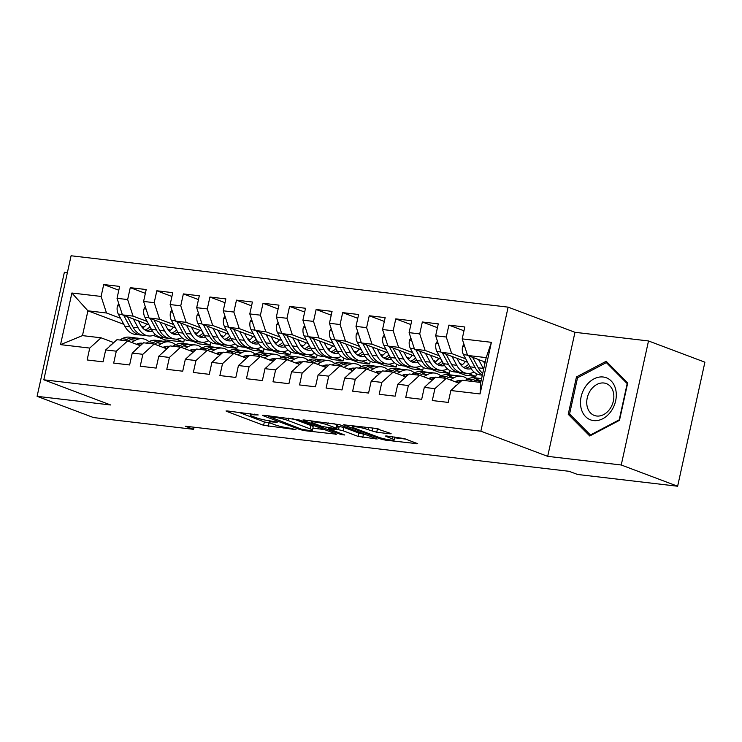 <?xml version="1.0" encoding="UTF-8"?>
<svg xmlns="http://www.w3.org/2000/svg" width="742" height="742" viewBox="0 0 742 742"><rect width="100%" height="100%" fill="white"/><g stroke="black" fill="none" stroke-linecap="round" stroke-linejoin="round"><path stroke-width="1.11" d="M258.225 414.954L227.275 410.947L226.013 410.985L226.718 411.411L263.614 425.305L295.965 429.637L289.51 428.134A10.861 1.308 -167.6 0 1 274.614 424.684L271.535 423.524A10.861 1.308 -167.6 0 1 269.272 422.17A10.861 1.308 -167.6 0 1 273.316 422.04L277.295 422.133L270.45 420.955A10.861 1.308 -167.6 0 1 255.545 417.505L252.475 416.345A10.861 1.308 -167.6 0 1 250.202 414.991A10.861 1.308 -167.6 0 1 254.256 414.861L258.225 414.954M389.893 433.801L391.155 433.755L390.45 433.337L375.443 428.357L343.425 424.786L381.026 439.106L385.682 440.182L417.7 443.753L404.492 438.624L386.675 435.999L385.404 436.046L386.118 436.463L392.314 438.8A9.08 1.094 -167.6 0 1 394.215 439.932A9.08 1.094 -167.6 0 1 388.14 439.644A9.08 1.094 -167.6 0 1 378.374 437.159L354.082 428.013A9.08 1.094 -167.6 0 1 352.19 426.882A9.08 1.094 -167.6 0 1 358.265 427.169A9.08 1.094 -167.6 0 1 368.023 429.655L376.732 432.252L389.893 433.801L390.032 433.18M621.239 464.993L648.508 340.958L574.967 332.305L547.689 456.349L621.239 464.993L677.631 486.233L577.526 474.463L569.17 471.318L185.231 426.186L193.588 429.33L194.052 427.225M547.689 456.349L480.862 431.185L43.815 379.811L71.093 255.767L508.131 307.142L480.862 431.185M67.383 272.648L64.369 272.286L37.1 396.33L110.651 404.974L43.815 379.811M37.1 396.33L93.492 417.56L193.588 429.33M299.045 419.907L263.633 415.214L262.371 415.26L263.076 415.678L299.972 429.581L304.628 430.657L336.645 434.228L299.045 419.907M304.155 419.981L339.567 424.674L377.177 438.995L358.098 436.407L343.129 430.777L338.473 429.692L328.474 428.709L344.761 434.998L341.116 434.571L303.599 420.445L302.894 420.028L304.155 419.981M123.812 324.328L87.918 310.815L82.464 335.616L60.538 344.64L89.745 348.072L87.129 359.972L103.064 361.846L105.679 349.946L116.299 351.189L113.684 363.088L129.618 364.962L132.234 353.062L142.854 354.314L140.238 366.214L156.163 368.088L158.779 356.188L169.408 357.431L166.783 369.33L182.718 371.204L185.333 359.304L195.953 360.556L193.337 372.456L209.272 374.33L211.887 362.43L222.507 363.673L219.892 375.573L235.817 377.446L238.442 365.546L249.062 366.798L246.446 378.698L262.371 380.572L264.987 368.672L275.607 369.915L272.991 381.815L288.926 383.688L291.541 371.788L302.161 373.041L299.545 384.94L315.48 386.814L318.095 374.914L328.715 376.157L326.1 388.057L342.025 389.93L344.65 378.03L355.27 379.283L352.654 391.182L368.579 393.056L371.195 381.156L381.815 382.399L379.199 394.299L395.134 396.172L397.749 384.273L408.369 385.525L405.753 397.424L421.688 399.298L424.303 387.398L434.923 388.641L432.308 400.541L448.233 402.414L450.848 390.515L462.155 380.247L480.742 382.436L486.196 357.625L467.608 355.446L485.222 362.077M60.538 344.64L71.891 293.007L101.097 296.438L106.505 312.994L120.566 318.29M118.813 290.224L103.713 284.538L101.097 296.438M103.713 284.538L119.647 286.412L117.032 298.312L127.652 299.564L133.059 316.12L147.12 321.416M145.358 293.34L130.267 287.664L127.652 299.564M130.267 287.664L146.202 289.538L143.586 301.438L154.206 302.68L159.604 319.236L173.674 324.532M171.912 296.466L156.822 290.781L154.206 302.68M156.822 290.781L172.747 292.654L170.131 304.554L180.751 305.806L186.159 322.362L200.229 327.658M198.466 299.582L183.367 293.906L180.751 305.806M183.367 293.906L199.301 295.78L196.686 307.68L207.306 308.922L212.713 325.478L226.774 330.774M225.021 302.708L209.921 297.023L207.306 308.922M209.921 297.023L225.856 298.896L223.24 310.796L233.86 312.048L239.267 328.604L253.328 333.9M251.566 305.825L236.475 300.148L233.86 312.048M236.475 300.148L252.41 302.022L249.785 313.922L260.414 315.165L265.812 331.72L279.882 337.016M278.12 308.95L263.03 303.265L260.414 315.165M263.03 303.265L278.955 305.138L276.339 317.038L286.959 318.29L292.367 334.846L306.437 340.142M304.674 312.067L289.575 306.39L286.959 318.29M289.575 306.39L305.509 308.264L302.894 320.164L313.514 321.407L318.921 337.962L332.982 343.258M331.22 315.192L316.129 309.507L313.514 321.407M316.129 309.507L332.064 311.38L329.448 323.28L340.068 324.532L345.475 341.088L359.536 346.384M357.774 318.309L342.683 312.632L340.068 324.532M342.683 312.632L358.609 314.506L355.993 326.406L366.613 327.649L372.02 344.205L386.09 349.501M384.328 321.434L369.238 315.749L366.613 327.649M369.238 315.749L385.163 317.622L382.547 329.522L393.167 330.774L398.575 347.33L412.635 352.626M410.882 324.551L395.783 318.875L393.167 330.774M395.783 318.875L411.717 320.748L409.102 332.648L419.722 333.891L425.129 350.447L439.19 355.743M437.428 327.676L422.337 321.991L419.722 333.891M422.337 321.991L438.272 323.864L435.656 335.764L446.276 337.016L451.674 353.572L465.744 358.868M463.982 330.793L448.891 325.117L446.276 337.016M448.891 325.117L464.817 326.99L462.201 338.89L491.408 342.322L480.055 393.946L450.848 390.515M458.946 383.169L446.22 378.383L435.6 377.131L424.303 387.398M434.923 388.641L446.22 378.383M462.201 338.89L467.608 355.446M491.408 342.322L486.196 357.625M432.391 380.043L419.675 375.257L409.055 374.005L397.749 384.273M408.369 385.525L419.675 375.257M451.674 353.572L441.054 352.32L467.599 362.319M435.656 335.764L441.054 352.32M405.837 376.927L393.121 372.141L382.501 370.889L371.195 381.156M381.815 382.399L393.121 372.141M459.827 363.515L462.572 364.554M425.129 350.447L414.509 349.204L441.045 359.193M409.102 332.648L414.509 349.204M379.292 373.801L366.567 369.015L355.947 367.763L344.65 378.03M355.27 379.283L366.567 369.015M467.998 373.467L475.845 376.426L465.225 375.174L457.508 372.271M433.272 360.399L436.018 361.428M398.575 347.33L387.955 346.078L414.49 356.077M382.547 329.522L387.955 346.078M352.738 370.685L340.012 365.899L329.392 364.647L318.095 374.914M328.715 376.157L340.012 365.899M441.444 370.351L449.3 373.3L438.67 372.057L430.963 369.154M406.718 357.273L409.473 358.312M372.02 344.205L361.4 342.962L387.945 352.951M355.993 326.406L361.4 342.962M326.183 367.559L313.467 362.773L302.847 361.521L291.541 371.788M302.161 373.041L313.467 362.773M414.899 367.225L422.745 370.184L412.125 368.932L404.409 366.029M380.173 354.157L382.918 355.186M345.475 341.088L334.846 339.836L361.391 349.834M329.448 323.28L334.846 339.836M299.629 364.443L286.913 359.657L276.293 358.405L264.987 368.672M275.607 369.915L286.913 359.657M388.344 364.109L396.191 367.058L385.571 365.815L377.854 362.912M353.619 351.031L356.364 352.07M318.921 337.962L308.301 336.72L334.837 346.709M302.894 320.164L308.301 336.72M273.084 361.317L260.359 356.531L249.739 355.279L238.442 365.546M249.062 366.798L260.359 356.531M361.79 360.983L369.637 363.942L359.017 362.69L351.309 359.787M327.064 347.915L329.819 348.944M292.367 334.846L281.747 333.594L308.282 343.592M276.339 317.038L281.747 333.594M246.53 358.2L233.813 353.415L223.184 352.162L211.887 362.43M222.507 363.673L233.813 353.415M335.236 357.867L343.092 360.816L332.472 359.573L324.755 356.67M300.51 344.789L303.265 345.828M265.812 331.72L255.192 330.478L281.737 340.467M249.785 313.922L255.192 330.478M219.975 355.075L207.259 350.289L196.639 349.037L185.333 359.304M195.953 360.556L207.259 350.289M308.691 354.741L316.537 357.7L305.917 356.448L298.201 353.544M273.965 341.672L276.71 342.702M239.267 328.604L228.647 327.352L255.183 337.35M223.24 310.796L228.647 327.352M193.421 351.958L180.705 347.173L170.085 345.92L158.779 356.188M169.408 357.431L180.705 347.173M282.136 351.625L289.983 354.574L279.363 353.331L271.646 350.428M247.411 338.547L250.156 339.586M212.713 325.478L202.093 324.235L228.629 334.225M196.686 307.68L202.093 324.235M166.876 348.833L154.15 344.047L143.531 342.795L132.234 353.062M142.854 354.314L154.15 344.047M255.582 348.499L263.429 351.458L252.809 350.205L245.101 347.302M220.856 335.421L223.611 336.46M186.159 322.362L175.539 321.11L202.074 331.108M170.131 304.554L175.539 321.11M140.321 345.716L127.605 340.93L116.986 339.678L105.679 349.946M116.299 351.189L127.605 340.93M229.028 345.382L236.883 348.332L226.264 347.089L218.547 344.186M194.311 332.305L197.057 333.343M159.604 319.236L148.984 317.993L175.529 327.983M143.586 301.438L148.984 317.993M113.767 342.591L101.051 337.805L82.464 335.616M89.745 348.072L101.051 337.805M202.483 342.257L210.329 345.215L199.709 343.963L191.993 341.06M167.757 329.179L170.502 330.218M133.059 316.12L122.439 314.868L148.975 324.866M117.032 298.312L122.439 314.868M677.631 486.233L704.9 362.189L648.508 340.958M574.967 332.305L508.131 307.142M175.928 339.14L183.775 342.09L165.188 339.91L153.325 335.44M165.188 339.91L164.872 341.357M141.203 326.063L143.948 327.101M106.505 312.994L87.918 310.815L71.891 293.007M475.845 376.426L476.447 373.69M449.3 373.3L449.893 370.573M422.745 370.184L423.348 367.448M396.191 367.058L396.794 364.331M369.637 363.942L370.239 361.206M343.092 360.816L343.685 358.089M316.537 357.7L317.14 354.964M289.983 354.574L290.586 351.847M263.429 351.458L264.031 348.721M236.883 348.332L237.477 345.605M210.329 345.215L210.932 342.479M183.775 342.09L184.378 339.363M480.742 382.436L480.055 393.946M576.451 376.945L568.242 414.305L589.76 435.99L619.487 420.324L627.695 382.974L606.186 361.28L576.451 376.945L578.009 377.53M238.683 412.283L264.356 421.948L270.821 423.246M312.901 428.19L324.708 429.572M269.365 416.633L301.373 429.154L308.403 430.351A10.861 1.308 -167.6 0 0 312.456 430.221A10.861 1.308 -167.6 0 0 310.184 428.867L288.044 420.528A10.861 1.308 -167.6 0 0 273.149 417.078L269.365 416.633L269.531 415.91M312.456 430.221L313.189 426.863A10.861 1.308 -167.6 0 0 310.926 425.509L310.184 428.867M292.636 418.627L310.926 425.509M365.24 434.339L363.487 434.135L362.755 437.483M337.406 426.131L343.871 427.42L358.831 433.059L363.487 434.135M327.602 424.925A9.08 1.094 -167.6 0 0 317.836 422.439A9.08 1.094 -167.6 0 0 311.761 422.161A9.08 1.094 -167.6 0 0 313.662 423.283L322.213 426.511L335.607 428.616L336.868 428.57L336.163 428.153L327.602 424.925L328.066 422.792M336.868 428.57L337.601 425.222L336.896 424.795L336.163 428.153M333.158 423.385L336.896 424.795M373.94 428.18L378.967 429.08M394.679 437.799L405.763 439.106M570.904 415.307L568.242 414.305M118.794 303.701L117.394 305.862A9.164 5.806 96.7 0 0 118.293 314.061L124.851 326.267A26.452 16.769 96.7 0 0 135.248 334.392L140.294 334.985A26.452 16.769 96.7 0 0 141.898 335.05M142.724 328.029A21.954 13.922 96.7 0 0 146.805 324.041M133.384 318.995L138.133 327.825A26.452 16.769 96.7 0 0 148.521 335.95A26.452 16.769 96.7 0 0 155.412 334.559M138.327 320.85L140.423 324.746A21.954 13.922 96.7 0 0 149.049 331.488A21.954 13.922 96.7 0 0 152.509 331.22M123.71 315.35L129.896 326.86A26.452 16.769 96.7 0 0 140.294 334.985M150.005 326.768A21.954 13.922 -83.3 0 1 145.042 330.014M148.521 335.95L143.475 335.356A26.452 16.769 -83.3 0 1 133.087 327.231L127.457 316.76M146.564 330.821A21.954 13.922 96.7 0 0 151.136 328.873M136.463 344.26A21.954 13.922 -83.3 0 1 142.01 343.194A21.954 13.922 -83.3 0 1 142.928 343.351M131.501 342.396L135.396 340.253A26.452 16.769 -83.3 0 1 142.538 338.732A26.452 16.769 -83.3 0 1 148.919 341.682M109.278 346.672A9.164 5.806 -83.3 0 1 111.615 344.464L111.856 344.334M119.74 340.003L122.124 338.695A26.452 16.769 -83.3 0 1 129.256 337.165L134.302 337.758A26.452 16.769 96.7 0 0 127.17 339.289L124.786 340.597M127.865 341.023L130.351 339.66A26.452 16.769 -83.3 0 1 137.493 338.139L142.538 338.732M141.62 344.529A21.954 13.922 96.7 0 0 139.44 343.258M135.879 338.064A26.452 16.769 96.7 0 0 134.302 337.758M137.78 343.694A21.954 13.922 -83.3 0 1 140.034 345.605M145.339 306.826L143.948 308.987A9.164 5.806 96.7 0 0 144.848 317.186L151.405 329.383A26.452 16.769 96.7 0 0 161.793 337.508L166.839 338.102A26.452 16.769 96.7 0 0 168.453 338.176M169.278 331.155A21.954 13.922 96.7 0 0 173.35 327.166M159.938 322.111L164.678 330.951A26.452 16.769 96.7 0 0 175.075 339.075A26.452 16.769 96.7 0 0 181.966 337.675M164.882 323.976L166.969 327.862A21.954 13.922 96.7 0 0 175.594 334.605A21.954 13.922 96.7 0 0 179.063 334.345M150.264 318.476L156.451 329.977A26.452 16.769 96.7 0 0 166.839 338.102M176.55 329.893A21.954 13.922 -83.3 0 1 171.597 333.139M175.075 339.075L170.029 338.482A26.452 16.769 -83.3 0 1 159.641 330.357L154.011 319.885M173.118 333.946A21.954 13.922 96.7 0 0 177.681 331.999M171.894 309.943L170.502 312.104A9.164 5.806 96.7 0 0 171.402 320.303L177.959 332.509A26.452 16.769 96.7 0 0 188.347 340.634L193.393 341.227A26.452 16.769 96.7 0 0 194.998 341.292M195.823 334.271A21.954 13.922 96.7 0 0 199.904 330.283M186.483 325.237L191.232 334.067A26.452 16.769 96.7 0 0 201.62 342.192A26.452 16.769 96.7 0 0 208.521 340.801M191.436 327.101L193.523 330.988A21.954 13.922 96.7 0 0 202.149 337.731A21.954 13.922 96.7 0 0 205.617 337.462M176.819 321.592L183.005 333.102A26.452 16.769 96.7 0 0 193.393 341.227M203.104 333.01A21.954 13.922 -83.3 0 1 198.151 336.256M201.62 342.192L196.584 341.598A26.452 16.769 -83.3 0 1 186.186 333.473L180.556 323.002M199.672 337.063A21.954 13.922 96.7 0 0 204.235 335.115M163.008 347.386A21.954 13.922 -83.3 0 1 168.564 346.31A21.954 13.922 -83.3 0 1 169.482 346.468M158.055 345.512L161.951 343.379A26.452 16.769 -83.3 0 1 169.083 341.849A26.452 16.769 -83.3 0 1 175.464 344.807M135.832 349.788A9.164 5.806 -83.3 0 1 138.16 347.59L138.402 347.46M146.295 343.119L148.669 341.812A26.452 16.769 -83.3 0 1 155.811 340.29L160.856 340.884A26.452 16.769 96.7 0 0 153.715 342.405L151.34 343.713M154.419 344.149L156.905 342.785A26.452 16.769 -83.3 0 1 164.038 341.255L169.083 341.849M168.174 347.655A21.954 13.922 96.7 0 0 165.995 346.384M162.433 341.19A26.452 16.769 96.7 0 0 160.856 340.884M164.334 346.82A21.954 13.922 -83.3 0 1 166.588 348.731M189.562 350.502A21.954 13.922 -83.3 0 1 195.118 349.436A21.954 13.922 -83.3 0 1 196.027 349.593M184.61 348.638L188.505 346.495A26.452 16.769 -83.3 0 1 195.638 344.974A26.452 16.769 -83.3 0 1 202.019 347.924M162.387 352.914A9.164 5.806 -83.3 0 1 164.715 350.706L164.956 350.576M172.84 346.245L175.223 344.937A26.452 16.769 -83.3 0 1 182.365 343.407L187.411 344A26.452 16.769 96.7 0 0 180.269 345.531L177.885 346.839M180.974 347.265L183.46 345.902A26.452 16.769 -83.3 0 1 190.592 344.381L195.638 344.974M194.729 350.771A21.954 13.922 96.7 0 0 192.549 349.501M188.987 344.307A26.452 16.769 96.7 0 0 187.411 344M190.88 349.936A21.954 13.922 -83.3 0 1 193.133 351.847M615.73 389.652A22.473 17.168 -69.4 0 0 593.906 378.912A22.473 17.168 -69.4 0 0 581.042 407.933A22.473 17.168 -69.4 0 0 602.866 418.683A22.473 17.168 -69.4 0 0 615.73 389.652M613.421 392.592A17.02 12.994 -69.4 0 0 606.288 383.586A17.02 12.994 -69.4 0 0 591.736 388.706A17.02 12.994 -69.4 0 0 587.163 406.43A17.02 12.994 -69.4 0 0 594.296 415.437A17.02 12.994 -69.4 0 0 608.848 410.317A17.02 12.994 -69.4 0 0 613.421 392.592M590.428 434.988L569.578 413.971L577.536 377.78L606.344 362.597L627.194 383.614L619.236 419.814L590.428 434.988L591.151 435.257M608.171 363.292L606.344 362.597M198.448 313.068L197.047 315.229A9.164 5.806 96.7 0 0 197.956 323.429L204.514 335.625A26.452 16.769 96.7 0 0 214.902 343.75L219.947 344.344A26.452 16.769 96.7 0 0 221.552 344.418M222.377 337.397A21.954 13.922 96.7 0 0 226.458 333.408M213.037 328.354L217.786 337.193A26.452 16.769 96.7 0 0 228.174 345.318A26.452 16.769 96.7 0 0 235.066 343.917M217.99 330.218L220.077 334.104A21.954 13.922 96.7 0 0 228.703 340.847A21.954 13.922 96.7 0 0 232.163 340.587M203.373 324.718L209.55 336.219A26.452 16.769 96.7 0 0 219.947 344.344M229.658 336.135A21.954 13.922 -83.3 0 1 224.705 339.382M228.174 345.318L223.129 344.724A26.452 16.769 -83.3 0 1 212.741 336.599L207.111 326.128M226.217 340.188A21.954 13.922 96.7 0 0 230.79 338.241M224.993 316.185L223.602 318.346A9.164 5.806 96.7 0 0 224.501 326.545L231.059 338.751A26.452 16.769 96.7 0 0 241.456 346.876L246.502 347.469A26.452 16.769 96.7 0 0 248.106 347.534M248.932 340.513A21.954 13.922 96.7 0 0 253.013 336.525M239.592 331.479L244.341 340.309A26.452 16.769 96.7 0 0 254.729 348.434A26.452 16.769 96.7 0 0 261.62 347.043M244.535 333.343L246.632 337.23A21.954 13.922 96.7 0 0 255.257 343.973A21.954 13.922 96.7 0 0 258.717 343.704M229.918 327.834L236.104 339.344A26.452 16.769 96.7 0 0 246.502 347.469M256.203 339.252A21.954 13.922 -83.3 0 1 251.25 342.498M254.729 348.434L249.683 347.84A26.452 16.769 -83.3 0 1 239.295 339.715L233.665 329.244M252.772 343.305A21.954 13.922 96.7 0 0 257.335 341.357M216.117 353.628A21.954 13.922 -83.3 0 1 221.663 352.552A21.954 13.922 -83.3 0 1 222.581 352.71M211.155 351.754L215.05 349.621A26.452 16.769 -83.3 0 1 222.192 348.091A26.452 16.769 -83.3 0 1 228.573 351.049M188.941 356.03A9.164 5.806 -83.3 0 1 191.269 353.832L191.51 353.702M199.394 349.361L201.778 348.054A26.452 16.769 -83.3 0 1 208.91 346.533L213.956 347.126A26.452 16.769 96.7 0 0 206.823 348.647L204.44 349.955M207.519 350.391L210.005 349.028A26.452 16.769 -83.3 0 1 217.146 347.497L222.192 348.091M221.283 353.897A21.954 13.922 96.7 0 0 219.103 352.626M215.542 347.432A26.452 16.769 96.7 0 0 213.956 347.126M217.434 353.062A21.954 13.922 -83.3 0 1 219.688 354.973M242.671 356.744A21.954 13.922 -83.3 0 1 248.218 355.678A21.954 13.922 -83.3 0 1 249.136 355.835M237.709 354.88L241.604 352.738A26.452 16.769 -83.3 0 1 248.746 351.216A26.452 16.769 -83.3 0 1 255.127 354.166M215.486 359.156A9.164 5.806 -83.3 0 1 217.823 356.948L218.065 356.819M225.948 352.487L228.332 351.179A26.452 16.769 -83.3 0 1 235.464 349.649L240.51 350.243A26.452 16.769 96.7 0 0 233.378 351.773L230.994 353.081M234.073 353.507L236.559 352.144A26.452 16.769 -83.3 0 1 243.701 350.623L248.746 351.216M247.828 357.013A21.954 13.922 96.7 0 0 245.648 355.743M242.087 350.549A26.452 16.769 96.7 0 0 240.51 350.243M243.988 356.179A21.954 13.922 -83.3 0 1 246.242 358.089M251.547 319.31L250.156 321.471A9.164 5.806 96.7 0 0 251.056 329.671L257.613 341.867A26.452 16.769 96.7 0 0 268.001 349.992L273.047 350.586A26.452 16.769 96.7 0 0 274.661 350.66M275.477 343.639A21.954 13.922 96.7 0 0 279.558 339.65M266.137 334.596L270.886 343.435A26.452 16.769 96.7 0 0 281.283 351.56A26.452 16.769 96.7 0 0 288.174 350.159M271.09 336.46L273.177 340.346A21.954 13.922 96.7 0 0 281.802 347.089A21.954 13.922 96.7 0 0 285.271 346.829M256.472 330.96L262.659 342.461A26.452 16.769 96.7 0 0 273.047 350.586M282.758 342.377A21.954 13.922 -83.3 0 1 277.805 345.624M281.283 351.56L276.237 350.966A26.452 16.769 -83.3 0 1 265.84 342.841L260.219 332.37M279.326 346.431A21.954 13.922 96.7 0 0 283.889 344.483M269.216 359.87A21.954 13.922 -83.3 0 1 274.772 358.794A21.954 13.922 -83.3 0 1 275.69 358.952M264.263 357.996L268.159 355.863A26.452 16.769 -83.3 0 1 275.291 354.333A26.452 16.769 -83.3 0 1 281.672 357.292M242.04 362.272A9.164 5.806 -83.3 0 1 244.368 360.074L244.61 359.944M252.503 355.603L254.877 354.296A26.452 16.769 -83.3 0 1 262.019 352.775L267.064 353.368A26.452 16.769 96.7 0 0 259.923 354.889L257.548 356.197M260.627 356.633L263.113 355.27A26.452 16.769 -83.3 0 1 270.246 353.739L275.291 354.333M274.382 360.139A21.954 13.922 96.7 0 0 272.203 358.868M268.641 353.674A26.452 16.769 96.7 0 0 267.064 353.368M270.533 359.304A21.954 13.922 -83.3 0 1 272.796 361.215M278.102 322.427L276.71 324.588A9.164 5.806 96.7 0 0 277.61 332.787L284.167 344.993A26.452 16.769 96.7 0 0 294.555 353.118L299.601 353.711A26.452 16.769 96.7 0 0 301.206 353.776M302.031 346.755A21.954 13.922 96.7 0 0 306.112 342.767M292.691 337.721L297.44 346.551A26.452 16.769 96.7 0 0 307.828 354.676A26.452 16.769 96.7 0 0 314.729 353.285M297.644 339.586L299.731 343.472A21.954 13.922 96.7 0 0 308.357 350.215A21.954 13.922 96.7 0 0 311.825 349.946M283.027 334.076L289.213 345.587A26.452 16.769 96.7 0 0 299.601 353.711M309.312 345.494A21.954 13.922 -83.3 0 1 304.359 348.74M307.828 354.676L302.782 354.082A26.452 16.769 -83.3 0 1 292.394 345.957L286.764 335.486M305.88 349.547A21.954 13.922 96.7 0 0 310.444 347.599M295.77 362.986A21.954 13.922 -83.3 0 1 301.317 361.92A21.954 13.922 -83.3 0 1 302.235 362.077M290.808 361.122L294.713 358.98A26.452 16.769 -83.3 0 1 301.846 357.458A26.452 16.769 -83.3 0 1 308.227 360.408M268.595 365.398A9.164 5.806 -83.3 0 1 270.923 363.19L271.164 363.061M279.048 358.729L281.431 357.421A26.452 16.769 -83.3 0 1 288.573 355.891L293.619 356.485A26.452 16.769 96.7 0 0 286.477 358.015L284.093 359.323M287.182 359.749L289.668 358.386A26.452 16.769 -83.3 0 1 296.8 356.865L301.846 357.458M300.937 363.255A21.954 13.922 96.7 0 0 298.757 361.985M295.195 356.791A26.452 16.769 96.7 0 0 293.619 356.485M297.088 362.421A21.954 13.922 -83.3 0 1 299.341 364.331M304.656 325.553L303.255 327.714A9.164 5.806 96.7 0 0 304.155 335.913L310.712 348.109A26.452 16.769 96.7 0 0 321.11 356.234L326.155 356.828A26.452 16.769 96.7 0 0 327.76 356.902M328.585 349.881A21.954 13.922 96.7 0 0 332.666 345.893M319.245 340.838L323.994 349.677A26.452 16.769 96.7 0 0 334.382 357.802A26.452 16.769 96.7 0 0 341.274 356.401M324.198 342.702L326.285 346.588A21.954 13.922 96.7 0 0 334.911 353.331A21.954 13.922 96.7 0 0 338.371 353.071M309.581 337.202L315.758 348.703A26.452 16.769 96.7 0 0 326.155 356.828M335.866 348.619A21.954 13.922 -83.3 0 1 330.913 351.866M334.382 357.802L329.337 357.208A26.452 16.769 -83.3 0 1 318.949 349.083L313.319 338.612M332.425 352.673A21.954 13.922 96.7 0 0 336.998 350.725M322.325 366.112A21.954 13.922 -83.3 0 1 327.871 365.036A21.954 13.922 -83.3 0 1 328.789 365.194M317.363 364.239L321.258 362.105A26.452 16.769 -83.3 0 1 328.4 360.575A26.452 16.769 -83.3 0 1 334.781 363.534M295.14 368.514A9.164 5.806 -83.3 0 1 297.477 366.316L297.718 366.186M305.602 361.846L307.986 360.538A26.452 16.769 -83.3 0 1 315.118 359.017L320.164 359.61A26.452 16.769 96.7 0 0 313.031 361.131L310.648 362.439M313.727 362.875L316.213 361.512A26.452 16.769 -83.3 0 1 323.354 359.981L328.4 360.575M327.491 366.381A21.954 13.922 96.7 0 0 325.311 365.11M321.75 359.916A26.452 16.769 96.7 0 0 320.164 359.61M323.642 365.546A21.954 13.922 -83.3 0 1 325.896 367.457M331.201 328.669L329.81 330.83A9.164 5.806 96.7 0 0 330.709 339.029L337.267 351.235A26.452 16.769 96.7 0 0 347.655 359.36L352.7 359.953A26.452 16.769 96.7 0 0 354.314 360.018M355.14 352.997A21.954 13.922 96.7 0 0 359.211 349.009M345.8 343.963L350.549 352.793A26.452 16.769 96.7 0 0 360.937 360.918A26.452 16.769 96.7 0 0 367.828 359.527M350.743 345.828L352.84 349.714A21.954 13.922 96.7 0 0 361.456 356.457A21.954 13.922 96.7 0 0 364.925 356.188M336.126 340.318L342.312 351.829A26.452 16.769 96.7 0 0 352.7 359.953M362.411 351.736A21.954 13.922 -83.3 0 1 357.458 354.982M360.937 360.918L355.891 360.324A26.452 16.769 -83.3 0 1 345.503 352.2L339.873 341.728M358.98 355.789A21.954 13.922 96.7 0 0 363.543 353.841M348.87 369.228A21.954 13.922 -83.3 0 1 354.426 368.162A21.954 13.922 -83.3 0 1 355.344 368.32M343.917 367.364L347.812 365.222A26.452 16.769 -83.3 0 1 354.945 363.701A26.452 16.769 -83.3 0 1 361.335 366.65M321.694 371.64A9.164 5.806 -83.3 0 1 324.031 369.433L324.263 369.303M332.156 364.971L334.54 363.663A26.452 16.769 -83.3 0 1 341.672 362.133L346.718 362.727A26.452 16.769 96.7 0 0 339.586 364.257L337.202 365.565M340.281 365.992L342.767 364.628A26.452 16.769 -83.3 0 1 349.909 363.107L354.945 363.701M354.036 369.497A21.954 13.922 96.7 0 0 351.856 368.227M348.295 363.033A26.452 16.769 96.7 0 0 346.718 362.727M350.196 368.663A21.954 13.922 -83.3 0 1 352.45 370.573M357.755 331.795L356.364 333.956A9.164 5.806 96.7 0 0 357.264 342.155L363.821 354.351A26.452 16.769 96.7 0 0 374.209 362.476L379.255 363.07A26.452 16.769 96.7 0 0 380.859 363.144M381.685 356.123A21.954 13.922 96.7 0 0 385.766 352.135M372.345 347.08L377.094 355.919A26.452 16.769 96.7 0 0 387.491 364.044A26.452 16.769 96.7 0 0 394.382 362.643M377.298 348.944L379.385 352.83A21.954 13.922 96.7 0 0 388.01 359.573A21.954 13.922 96.7 0 0 391.479 359.313M362.68 343.444L368.867 354.945A26.452 16.769 96.7 0 0 379.255 363.07M388.966 354.862A21.954 13.922 -83.3 0 1 384.013 358.108M387.491 364.044L382.445 363.45A26.452 16.769 -83.3 0 1 372.048 355.325L366.427 344.854M385.534 358.915A21.954 13.922 96.7 0 0 390.097 356.967M375.424 372.354A21.954 13.922 -83.3 0 1 380.98 371.278A21.954 13.922 -83.3 0 1 381.889 371.436M370.471 370.481L374.367 368.347A26.452 16.769 -83.3 0 1 381.499 366.817A26.452 16.769 -83.3 0 1 387.88 369.776M348.248 374.756A9.164 5.806 -83.3 0 1 350.576 372.558L350.818 372.428M358.711 368.088L361.085 366.78A26.452 16.769 -83.3 0 1 368.227 365.259L373.272 365.852A26.452 16.769 96.7 0 0 366.131 367.373L363.747 368.681M366.836 369.117L369.321 367.754A26.452 16.769 -83.3 0 1 376.454 366.223L381.499 366.817M380.59 372.623A21.954 13.922 96.7 0 0 378.411 371.352M374.849 366.158A26.452 16.769 96.7 0 0 373.272 365.852M376.741 371.788A21.954 13.922 -83.3 0 1 379.004 373.699M384.31 334.911L382.918 337.072A9.164 5.806 96.7 0 0 383.818 345.271L390.375 357.477A26.452 16.769 96.7 0 0 400.763 365.602L405.809 366.196A26.452 16.769 96.7 0 0 407.414 366.26M408.239 359.239A21.954 13.922 96.7 0 0 412.32 355.251M398.899 350.205L403.648 359.035A26.452 16.769 96.7 0 0 414.036 367.16A26.452 16.769 96.7 0 0 420.937 365.769M403.852 352.07L405.939 355.956A21.954 13.922 96.7 0 0 414.565 362.699A21.954 13.922 96.7 0 0 418.034 362.43M389.235 346.56L395.421 358.071A26.452 16.769 96.7 0 0 405.809 366.196M415.52 357.978A21.954 13.922 -83.3 0 1 410.567 361.224M414.036 367.16L408.99 366.567A26.452 16.769 -83.3 0 1 398.602 358.442L392.972 347.97M412.088 362.031A21.954 13.922 96.7 0 0 416.652 360.083M401.978 375.471A21.954 13.922 -83.3 0 1 407.525 374.404A21.954 13.922 -83.3 0 1 408.443 374.562M397.016 373.606L400.912 371.464A26.452 16.769 -83.3 0 1 408.054 369.943A26.452 16.769 -83.3 0 1 414.435 372.892M374.803 377.882A9.164 5.806 -83.3 0 1 377.131 375.675L377.372 375.545M385.256 371.213L387.639 369.906A26.452 16.769 -83.3 0 1 394.781 368.375L399.817 368.969A26.452 16.769 96.7 0 0 392.685 370.499L390.301 371.807M393.39 372.234L395.876 370.87A26.452 16.769 -83.3 0 1 403.008 369.349L408.054 369.943M407.145 375.74A21.954 13.922 96.7 0 0 404.965 374.469M401.403 369.275A26.452 16.769 96.7 0 0 399.817 368.969M403.296 374.905A21.954 13.922 -83.3 0 1 405.549 376.815M410.864 338.037L409.463 340.198A9.164 5.806 96.7 0 0 410.363 348.397L416.921 360.593A26.452 16.769 96.7 0 0 427.318 368.718L432.363 369.312A26.452 16.769 96.7 0 0 433.968 369.386M434.793 362.365A21.954 13.922 96.7 0 0 438.874 358.377M425.454 353.322L430.202 362.161A26.452 16.769 96.7 0 0 440.59 370.286A26.452 16.769 96.7 0 0 447.482 368.885M430.397 355.186L432.493 359.072A21.954 13.922 96.7 0 0 441.119 365.815A21.954 13.922 96.7 0 0 444.579 365.556M415.78 349.686L421.966 361.187A26.452 16.769 96.7 0 0 432.363 369.312M442.074 361.104A21.954 13.922 -83.3 0 1 437.112 364.35M440.59 370.286L435.545 369.692A26.452 16.769 -83.3 0 1 425.157 361.567L419.527 351.096M438.633 365.157A21.954 13.922 96.7 0 0 443.206 363.209M428.533 378.596A21.954 13.922 -83.3 0 1 434.079 377.52A21.954 13.922 -83.3 0 1 434.998 377.678M423.571 376.723L427.466 374.589A26.452 16.769 -83.3 0 1 434.608 373.059A26.452 16.769 -83.3 0 1 440.989 376.018M401.348 380.998A9.164 5.806 -83.3 0 1 403.685 378.8L403.926 378.67M411.81 374.33L414.194 373.022A26.452 16.769 -83.3 0 1 421.326 371.501L426.372 372.094A26.452 16.769 96.7 0 0 419.239 373.616L416.856 374.923M419.935 375.359L422.421 373.996A26.452 16.769 -83.3 0 1 429.562 372.465L434.608 373.059M433.69 378.865A21.954 13.922 96.7 0 0 431.51 377.595M427.948 372.401A26.452 16.769 96.7 0 0 426.372 372.094M429.85 378.03A21.954 13.922 -83.3 0 1 432.104 379.941M437.409 341.153L436.018 343.314A9.164 5.806 96.7 0 0 436.917 351.513L443.475 363.719A26.452 16.769 96.7 0 0 453.863 371.844L458.908 372.438A26.452 16.769 96.7 0 0 460.522 372.503M461.348 365.481A21.954 13.922 96.7 0 0 465.42 361.493M452.008 356.448L456.757 365.277A26.452 16.769 96.7 0 0 467.145 373.402A26.452 16.769 96.7 0 0 474.036 372.011M456.951 358.312L459.038 362.198A21.954 13.922 96.7 0 0 467.664 368.941A21.954 13.922 96.7 0 0 471.133 368.672M442.334 352.802L448.52 364.313A26.452 16.769 96.7 0 0 458.908 372.438M468.619 364.22A21.954 13.922 -83.3 0 1 463.667 367.466M467.145 373.402L462.099 372.809A26.452 16.769 -83.3 0 1 451.711 364.684L446.081 354.212M465.188 368.273A21.954 13.922 96.7 0 0 469.751 366.325M455.078 381.713A21.954 13.922 -83.3 0 1 460.634 380.646A21.954 13.922 -83.3 0 1 461.552 380.804M450.125 379.848L454.021 377.706A26.452 16.769 -83.3 0 1 461.153 376.185A26.452 16.769 -83.3 0 1 467.534 379.134M427.902 384.124A9.164 5.806 -83.3 0 1 430.23 381.917L430.471 381.787M438.364 377.455L440.748 376.148A26.452 16.769 -83.3 0 1 447.88 374.617L452.926 375.211A26.452 16.769 96.7 0 0 445.784 376.741L443.41 378.049M446.489 378.476L448.975 377.112A26.452 16.769 -83.3 0 1 456.107 375.591L461.153 376.185M460.244 381.982A21.954 13.922 96.7 0 0 458.064 380.711M454.503 375.517A26.452 16.769 96.7 0 0 452.926 375.211M456.404 381.147A21.954 13.922 -83.3 0 1 458.658 383.058M463.963 344.279L462.572 346.44A9.164 5.806 96.7 0 0 463.472 354.639L470.029 366.836A26.452 16.769 96.7 0 0 480.417 374.96L482.337 375.192M478.553 359.564L483.302 368.403A26.452 16.769 96.7 0 0 483.682 369.071M483.506 361.428L484.823 363.877M468.888 355.928L475.075 367.429A26.452 16.769 96.7 0 0 482.43 374.738M482.736 373.365A26.452 16.769 -83.3 0 1 478.256 367.809L472.626 357.338M478.191 382.139L480.575 380.832A26.452 16.769 -83.3 0 1 481.159 380.516M454.456 387.241A9.164 5.806 -83.3 0 1 456.784 385.042L457.026 384.913M464.909 380.572L467.293 379.264A26.452 16.769 -83.3 0 1 474.435 377.743L479.48 378.337A26.452 16.769 96.7 0 0 472.339 379.858L469.955 381.165M473.146 381.546L475.529 380.238A26.452 16.769 -83.3 0 1 481.577 378.633M481.057 378.643A26.452 16.769 96.7 0 0 479.48 378.337M254.413 414.129L254.256 414.861M273.473 421.308L273.316 422.04M269.012 423.033L268.27 426.381M264.356 421.948L263.614 425.305M226.829 410.901L226.718 411.411M335.523 433.643L335.384 434.274M304.786 429.933L304.628 430.657M300.167 428.7L299.972 429.581M263.187 415.177L263.076 415.678M288.573 418.145L288.044 420.528M273.306 416.355L273.149 417.078M376.046 438.411L375.916 439.032M358.831 433.059L358.098 436.407M343.871 427.42L343.129 430.777M339.215 426.344L338.473 429.692M329.902 427.948L329.745 428.672M341.311 433.699L341.116 434.571M303.719 419.935L303.599 420.445M377.465 428.904L376.732 432.252M372.762 428.041L372.076 431.176M368.486 427.54L368.023 429.655M392.778 436.713L392.314 438.8M386.23 435.953L386.118 436.463M416.577 443.178L416.438 443.799M385.896 439.208L385.682 440.182M381.249 438.086L381.026 439.106M344.242 424.702L344.13 425.212M119.518 305.945L117.496 305.704M129.896 326.86L124.851 326.267M138.133 327.825L133.087 327.231M122.328 314.543L118.293 314.061M130.351 339.66L135.396 340.253M122.124 338.695L127.17 339.289M146.072 309.062L144.05 308.82M156.451 329.977L151.405 329.383M164.678 330.951L159.641 330.357M148.882 317.659L144.848 317.186M172.626 312.187L170.604 311.946M183.005 333.102L177.959 332.509M191.232 334.067L186.186 333.473M175.427 320.785L171.402 320.303M156.905 342.785L161.951 343.379M148.669 341.812L153.715 342.405M183.46 345.902L188.505 346.495M175.223 344.937L180.269 345.531M199.181 315.304L197.149 315.062M209.55 336.219L204.514 335.625M217.786 337.193L212.741 336.599M201.982 323.902L197.956 323.429M225.726 318.429L223.704 318.188M236.104 339.344L231.059 338.751M244.341 340.309L239.295 339.715M228.536 327.027L224.501 326.545M210.005 349.028L215.05 349.621M201.778 348.054L206.823 348.647M236.559 352.144L241.604 352.738M228.332 351.179L233.378 351.773M252.28 321.546L250.258 321.305M262.659 342.461L257.613 341.867M270.886 343.435L265.84 342.841M255.09 330.144L251.056 329.671M263.113 355.27L268.159 355.863M254.877 354.296L259.923 354.889M278.834 324.671L276.812 324.43M289.213 345.587L284.167 344.993M297.44 346.551L292.394 345.957M281.635 333.269L277.61 332.787M289.668 358.386L294.713 358.98M281.431 357.421L286.477 358.015M305.379 327.788L303.357 327.547M315.758 348.703L310.712 348.109M323.994 349.677L318.949 349.083M308.19 336.386L304.155 335.913M316.213 361.512L321.258 362.105M307.986 360.538L313.031 361.131M331.934 330.913L329.912 330.672M342.312 351.829L337.267 351.235M350.549 352.793L345.503 352.2M334.744 339.511L330.709 339.029M342.767 364.628L347.812 365.222M334.54 363.663L339.586 364.257M358.488 334.03L356.466 333.789M368.867 354.945L363.821 354.351M377.094 355.919L372.048 355.325M361.298 342.628L357.264 342.155M369.321 367.754L374.367 368.347M361.085 366.78L366.131 367.373M385.042 337.156L383.02 336.914M395.421 358.071L390.375 357.477M403.648 359.035L398.602 358.442M387.843 345.753L383.818 345.271M395.876 370.87L400.912 371.464M387.639 369.906L392.685 370.499M411.587 340.272L409.565 340.04M421.966 361.187L416.921 360.593M430.202 362.161L425.157 361.567M414.398 348.87L410.363 348.397M422.421 373.996L427.466 374.589M414.194 373.022L419.239 373.616M438.142 343.398L436.12 343.156M448.52 364.313L443.475 363.719M456.757 365.277L451.711 364.684M440.952 351.996L436.917 351.513M448.975 377.112L454.021 377.706M440.748 376.148L445.784 376.741M464.696 346.514L462.674 346.282M475.075 367.429L470.029 366.836M483.302 368.403L478.256 367.809M467.497 355.112L463.472 354.639M475.529 380.238L480.575 380.832M467.293 379.264L472.339 379.858M250.499 413.674L250.202 414.991M269.559 420.844L269.272 422.17M268.669 415.808L268.483 416.661M328.678 427.8L328.474 428.709M312.039 420.909L311.761 422.161M352.459 425.658L352.19 426.882M394.865 436.964L394.215 439.932"/></g></svg>
